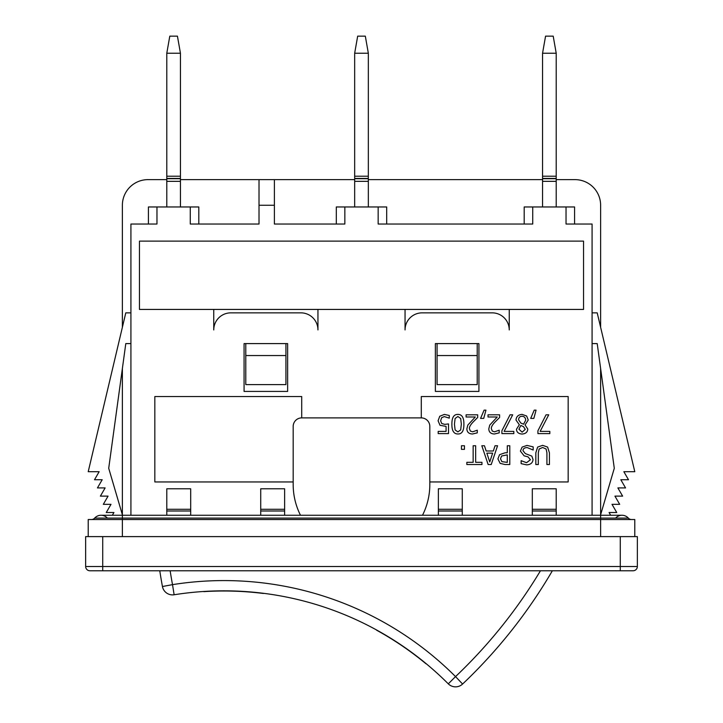 <?xml version="1.0" encoding="UTF-8"?>
<svg xmlns="http://www.w3.org/2000/svg" width="723" height="723" viewBox="0 0 723 723"><rect width="100%" height="100%" fill="white"/><g stroke="black" fill="none" stroke-linecap="round" stroke-linejoin="round"><path stroke-width="1.08" d="M556.213 206.959L556.213 53.231L542.557 53.231L542.557 206.959M542.557 53.231L545.567 36.15L553.203 36.15L556.213 53.231M556.213 176.213L542.557 176.213M556.213 181.337L542.557 181.337M600.623 515.255L122.377 515.255L122.377 518.102L600.623 518.102L600.623 515.255L621.979 515.255A8.54 8.54 0 0 0 615.607 518.102A8.54 8.54 0 0 1 628.341 518.102A4.266 4.266 0 0 0 631.522 519.53A4.266 4.266 0 0 1 628.341 518.102L600.623 518.102L600.623 519.53L88.215 519.53L88.215 536.611M91.478 519.53A4.266 4.266 0 0 0 94.659 518.102A8.54 8.54 0 0 1 101.021 515.255A8.54 8.54 0 0 0 94.659 518.102A4.266 4.266 0 0 1 91.478 519.53M621.979 515.255A8.54 8.54 0 0 1 628.341 518.102A8.54 8.54 0 0 0 621.979 515.255M634.785 536.611L634.785 519.53L600.623 519.53L600.623 536.611M122.377 515.255L101.021 515.255A8.54 8.54 0 0 1 107.393 518.102A8.54 8.54 0 0 0 94.659 518.102L122.377 518.102L122.377 536.611M190.691 515.255L190.691 488.784L166.787 488.784L166.787 515.255M284.636 515.255L284.636 488.784L260.723 488.784L260.723 515.255M532.309 515.255L532.309 488.784L556.213 488.784L556.213 515.255M438.364 515.255L438.364 488.784L462.277 488.784L462.277 515.255M198.807 224.031L198.807 206.959L156.963 206.959L156.963 224.031L130.917 224.031L130.917 515.255M600.479 515.255L614.288 468.287L600.623 368.531L600.623 514.749M592.083 312.851L597.207 312.851L634.785 471.703L623.85 471.703L628.495 479.729L620.813 479.729L625.558 487.926L617.876 487.926L622.62 496.123L614.939 496.123L619.683 504.329L612.001 504.329L616.746 512.526L609.064 512.526L610.646 515.255M614.288 468.287L597.207 343.597L592.083 343.597M102.729 536.611L85.648 536.611L85.648 566.498A4.266 4.266 0 0 0 89.923 570.772L633.077 570.772A4.266 4.266 0 0 0 637.352 566.498L637.352 536.611L620.271 536.611L620.271 566.498L102.729 566.498L102.729 536.611L620.271 536.611M300.488 515.255A68.323 68.323 0 0 1 293.176 484.509L293.176 426.434A8.54 8.54 0 0 1 301.717 417.894L421.283 417.894A8.54 8.54 0 0 1 429.824 426.434L429.824 484.509A68.323 68.323 0 0 1 422.512 515.255M421.283 417.894L421.283 396.547L568.17 396.547L568.17 481.952L429.824 481.952M574.577 224.031L574.577 206.959L566.037 206.959L566.037 224.031L592.083 224.031L592.083 515.255M405.052 309.435L405.052 329.932A17.081 17.081 0 0 1 422.133 312.851L492.164 312.851A17.081 17.081 0 0 1 509.245 329.932L509.245 309.435L317.948 309.435L317.948 329.932A17.081 17.081 0 0 0 300.867 312.851L230.836 312.851A17.081 17.081 0 0 0 213.755 329.932L213.755 309.435L139.458 309.435L139.458 241.111L583.542 241.111L583.542 309.435L509.245 309.435M293.176 481.952L154.83 481.952L154.83 396.547L301.717 396.547L301.717 417.894M287.627 343.597L287.627 391.423L244.076 391.423L244.076 343.597L287.627 343.597M478.924 343.597L478.924 391.423L435.373 391.423L435.373 343.597L478.924 343.597M435.373 391.423L478.924 391.423M477.216 355.553L477.216 384.591L437.081 384.591L437.081 355.553L477.216 355.553L477.216 343.597M244.076 391.423L287.627 391.423M285.919 355.553L285.919 384.591L245.784 384.591L245.784 355.553L285.919 355.553L285.919 343.597M190.266 206.959L190.266 224.031L259.015 224.031L259.015 205.251L274.388 205.251L274.388 179.629L259.015 179.629L259.015 205.251M556.213 179.629L575.002 179.629A25.621 25.621 0 0 1 600.623 205.251L600.623 327.293M542.557 179.629L368.332 179.629M354.668 179.629L274.388 179.629M386.697 224.031L386.697 206.959L378.156 206.959L378.156 224.031L532.734 224.031L532.734 206.959L524.193 206.959L524.193 224.031M274.388 205.251L274.388 224.031L344.844 224.031L344.844 206.959L336.303 206.959L336.303 224.031M156.963 206.959L148.423 206.959L148.423 224.031M566.037 206.959L532.734 206.959M122.377 514.749L122.377 368.531L108.712 468.287L122.521 515.255M122.377 327.293L122.377 205.251A25.621 25.621 0 0 1 147.998 179.629L166.787 179.629M259.015 179.629L180.443 179.629M437.081 343.597L437.081 355.553M245.784 343.597L245.784 355.553M378.156 206.959L344.844 206.959M317.948 309.435L213.755 309.435M130.917 343.597L125.793 343.597L108.712 468.287M112.354 515.255L113.936 512.526L106.254 512.526L110.999 504.329L103.317 504.329L108.061 496.123L100.38 496.123L105.124 487.926L97.442 487.926L102.187 479.729L94.505 479.729L99.15 471.703L88.215 471.703L125.793 312.851L130.917 312.851M190.691 509.281L166.787 509.281M284.636 509.281L260.723 509.281M532.309 509.281L556.213 509.281M438.364 509.281L462.277 509.281M457.885 414.415C461.961 414.378 463.958 417.632 463.895 424.193C463.94 430.845 461.934 434.107 457.885 433.981C453.818 433.99 451.821 430.736 451.884 424.202C451.839 417.569 453.845 414.306 457.885 414.415M455.11 418.481L457.885 416.502L460.696 418.527L461.337 424.193L460.687 429.914L457.885 431.893L455.129 429.95L454.442 424.202L455.11 418.481M477.677 414.812L477.677 417.478L473.14 421.997C470.465 424.799 469.227 427.031 469.426 428.694L470.348 431.053L472.652 431.821L477.279 430.185L477.279 432.869L472.471 433.999C468.847 433.854 466.977 432.137 466.868 428.838L467.835 425.07L475.318 416.99L466.091 416.99L466.091 414.812L477.677 414.812M484.103 410.14L485.946 410.14L483.723 418.4L480.569 418.4L484.103 410.14M499.602 414.812L499.602 417.478L495.065 421.997C492.39 424.799 491.152 427.031 491.351 428.694L492.273 431.053L494.577 431.821L499.204 430.185L499.204 432.869L494.396 433.999C490.772 433.854 488.902 432.137 488.793 428.838L489.76 425.07L497.243 416.99L488.016 416.99L488.016 414.812L499.602 414.812M510.031 414.812L512.706 414.812L504.121 431.396L513.818 431.396L513.818 433.601L501.898 433.601L501.898 430.781L510.031 414.812M526.624 415.996L528.242 420L525.061 424.925L527.781 429.073C527.537 432.137 525.648 433.791 522.114 434.026C518.527 433.836 516.647 432.237 516.466 429.245L519.331 424.735L515.996 420.045C516.294 416.556 518.337 414.668 522.114 414.387L526.624 415.996M518.933 429.218L520.813 425.458L523.461 426.624L525.26 429.363L522.133 432.164L518.933 429.218M518.59 419.801C518.698 417.523 519.864 416.34 522.087 416.258C524.329 416.43 525.531 417.74 525.693 420.19L523.551 424.202L520.795 423.036L518.59 419.801M534.225 410.14L536.068 410.14L533.845 418.4L530.691 418.4L534.225 410.14M546.055 414.812L548.73 414.812L540.144 431.396L549.841 431.396L549.841 433.601L537.921 433.601L537.921 430.781L546.055 414.812M464.455 445.748L464.455 449.335L461.446 449.335L461.446 445.748L464.455 445.748M475.653 462.313L481.952 462.313L481.952 464.537L466.85 464.537L466.85 462.313L473.149 462.313L473.149 445.748L475.653 445.748L475.653 462.313M499.557 454.695L505.169 452.752L507.293 452.752L507.293 445.748L509.787 445.748L509.787 464.537L505.07 464.537L500.144 463.362L497.912 458.87L499.557 454.695M500.515 458.798L501.581 456.005L507.293 454.884L507.293 462.377L501.87 461.654L500.515 458.798M533.176 446.868L533.176 450.013L527.184 447.573C524.41 447.673 523.018 448.721 523 450.709L525.314 453.583L531.821 456.096L533.032 459.494C532.77 462.81 530.664 464.6 526.715 464.871L521.129 463.651L521.129 460.668L526.552 462.711L530.429 459.756L527.98 456.828L524.13 455.842L520.397 451.107L522.105 447.112L527.004 445.413L533.176 446.868M547.618 447.085L549.417 452.815L549.417 464.537L546.922 464.537L546.922 452.815L546.118 449.019L542.63 447.483L539.123 449.019L538.319 452.752L538.319 464.537L535.824 464.537L535.824 452.815L537.623 447.085L542.63 445.35L547.618 447.085M491.224 464.537L488.152 464.537L481.816 445.748L484.446 445.748L486.154 450.998L493.33 450.998L495.029 445.748L497.56 445.748L491.224 464.537M486.841 453.131L492.643 453.131L489.751 461.979L486.841 453.131M439.747 416.258L444.365 414.415L449.281 415.481L449.281 418.147L444.32 416.593L441.608 417.731L440.641 420.795L441.708 423.506L444.79 424.374L448.504 423.913L448.504 433.601L438.192 433.601L438.192 431.396L446.082 431.396L446.082 426.38L440.018 425.314L438.084 420.777L439.747 416.258M85.648 566.498L102.729 566.498L102.729 570.772L89.923 570.772M368.332 206.959L368.332 181.337L354.668 181.337L354.668 206.959M368.332 181.337L368.332 176.213L354.668 176.213L354.668 181.337M368.332 176.213L368.332 53.231L354.668 53.231L354.668 176.213M354.668 53.231L357.677 36.15L365.323 36.15L368.332 53.231M180.443 206.959L180.443 181.337L166.787 181.337L166.787 206.959M180.443 181.337L180.443 176.213L166.787 176.213L166.787 181.337M180.443 176.213L180.443 53.231L166.787 53.231L166.787 176.213M166.787 53.231L169.797 36.15L177.433 36.15L180.443 53.231M462.593 684.039A512.417 512.417 0 0 0 552.363 570.772A512.417 512.417 0 0 1 462.593 684.039L455.535 676.601L448.287 683.841A10.249 10.249 0 0 0 462.593 684.039A10.249 10.249 0 0 1 448.287 683.841A317.072 317.072 0 0 0 174.126 594.767A317.072 317.072 0 0 1 448.287 683.841M162.44 586.516A512.417 512.417 0 0 1 159.774 570.772A512.417 512.417 0 0 0 162.44 586.516A10.249 10.249 0 0 0 174.126 594.767L172.517 584.645L162.44 586.516A10.249 10.249 0 0 0 174.126 594.767M376.701 630.049L376.611 630.203C394.116 639.828 410.565 651.007 425.955 663.741L426.064 663.606M203.805 591.468L203.814 591.64C223.75 590.375 243.624 590.989 263.443 593.475L263.66 593.321M542.557 178.708L556.213 178.708M101.021 515.255A8.54 8.54 0 0 0 94.659 518.102M532.309 510.989L556.213 510.989M438.364 510.989L462.277 510.989M190.691 510.989L166.787 510.989M284.636 510.989L260.723 510.989M633.077 570.772A4.266 4.266 0 0 0 637.352 566.498L620.271 566.498L620.271 570.772M354.668 178.708L368.332 178.708M166.787 178.708L180.443 178.708M540.452 570.772A502.169 502.169 0 0 1 455.535 676.601A327.32 327.32 0 0 0 172.517 584.645A502.169 502.169 0 0 1 170.14 570.772M556.213 178.445L542.557 178.445M368.332 178.445L354.668 178.445M180.443 178.445L166.787 178.445"/></g></svg>
